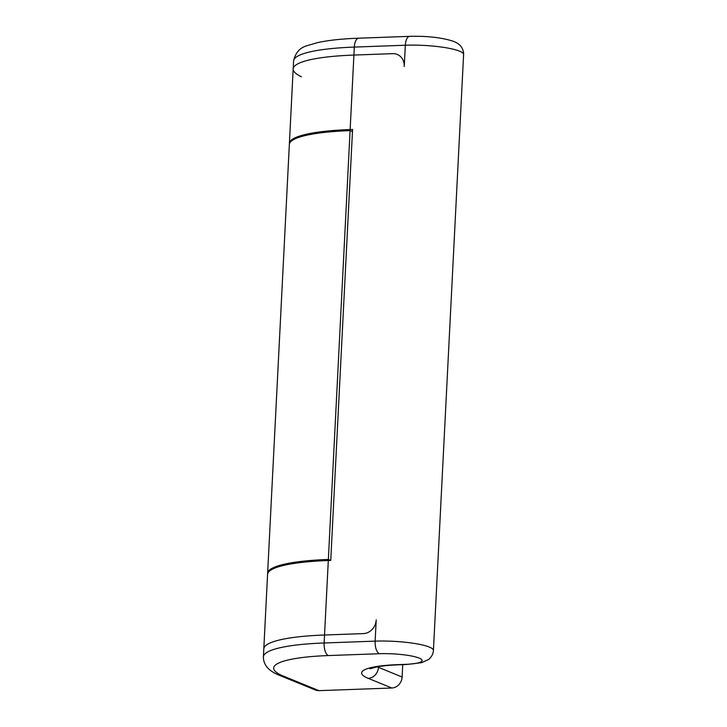 <?xml version="1.0" encoding="UTF-8"?>
<svg xmlns="http://www.w3.org/2000/svg" width="727" height="727" viewBox="0 0 727 727"><rect width="100%" height="100%" fill="white"/><g stroke="black" fill="none" stroke-linecap="round" stroke-linejoin="round"><path stroke-width="1.09" d="M352.459 131.587L350.087 130.615A108.214 18.911 -177.1 0 0 289.346 144.482L267.627 573.321A108.214 18.911 2.9 0 1 328.359 559.454L330.74 560.426L328.304 560.517A108.214 18.911 -177.1 0 0 267.572 574.385L263.801 648.875A108.214 18.911 -177.1 0 1 324.533 635.007A108.214 18.911 -177.1 0 0 263.801 648.875L263.392 656.863C263.356 665.032 268.872 671.257 279.931 675.519A10.823 9.533 112.2 0 0 283.485 676.146A97.391 17.021 2.9 0 1 328.322 655.563A10.823 4.753 -92.1 0 1 324.133 642.986A108.214 18.911 -177.1 0 0 263.392 656.863M328.322 655.563L379.34 653.718A10.823 4.753 -92.1 0 1 375.141 641.141L324.133 642.986L324.533 635.007L363.4 633.599A13.522 11.923 -67.8 0 0 376.222 619.858A13.522 11.923 112.2 0 1 363.4 633.599L324.533 635.007L328.304 560.517M267.636 573.857A108.214 18.911 2.9 0 1 267.627 573.321M392.78 53.653L353.913 55.061A108.214 18.911 -177.1 0 0 293.172 68.929A108.214 18.911 2.9 0 1 353.913 55.061L392.78 53.653A13.522 11.923 112.2 0 1 397.224 54.434A13.522 11.923 -67.8 0 0 392.78 53.653M301.451 76.762A108.214 18.911 2.9 0 1 293.172 68.929L293.581 60.95A108.214 18.911 2.9 0 1 354.322 47.082A10.823 4.753 -92.1 0 1 358.656 38.195C342.099 38.795 328.459 40.249 317.744 42.566L307.058 45.71C299.96 47.6 295.471 52.671 293.581 60.95M404.248 66.511A13.522 11.923 -67.8 0 0 397.224 54.434A13.522 11.923 112.2 0 1 404.248 66.511L405.33 45.228A40.576 7.088 2.9 0 1 463.608 54.534L433.419 650.447A40.576 7.088 -177.1 0 0 375.141 641.141L376.222 619.858M379.34 653.718A29.762 5.198 2.9 0 1 419.07 658.071A29.762 5.198 2.9 0 1 405.366 664.36L398.087 664.623A64.93 11.341 -177.1 0 0 368.189 678.336L391.853 688.006A10.823 9.533 -67.8 0 0 402.113 677.019L402.74 664.66M279.931 675.519L315.427 690.023A10.823 9.533 -67.8 0 0 318.989 690.65L283.485 676.146M328.359 559.454L350.087 130.615M391.853 688.006L318.989 690.65M352.486 131.151A99.554 17.393 -177.1 0 0 351.505 131.187M289.419 143.955A108.214 18.911 2.9 0 1 289.401 143.419A108.214 18.911 2.9 0 1 350.141 129.551L352.568 129.461L330.74 560.435M402.113 677.019L378.44 667.341L378.476 666.623M405.366 664.36A10.823 4.753 87.9 0 0 406.302 664.533L421.615 662.67L428.485 659.543C428.776 659.58 433.21 655.781 433.419 650.447M398.087 664.623A10.823 4.753 87.9 0 0 399.014 664.796L406.302 664.533M368.189 678.336A10.823 9.533 -67.8 0 0 378.44 667.341A54.107 9.451 2.9 0 1 377.268 666.832M350.141 129.551L354.322 47.082L405.33 45.228A10.823 4.753 -92.1 0 1 409.674 36.35C426.913 35.914 441.371 37.513 453.039 41.166C456.356 42.529 458.546 43.802 459.6 44.974C459.891 44.965 463.944 49.2 463.608 54.534M369.979 668.831L376.677 666.95C382.32 665.868 389.772 665.15 399.014 664.796M358.656 38.195L409.674 36.35M289.401 143.419L293.172 68.929"/></g></svg>
